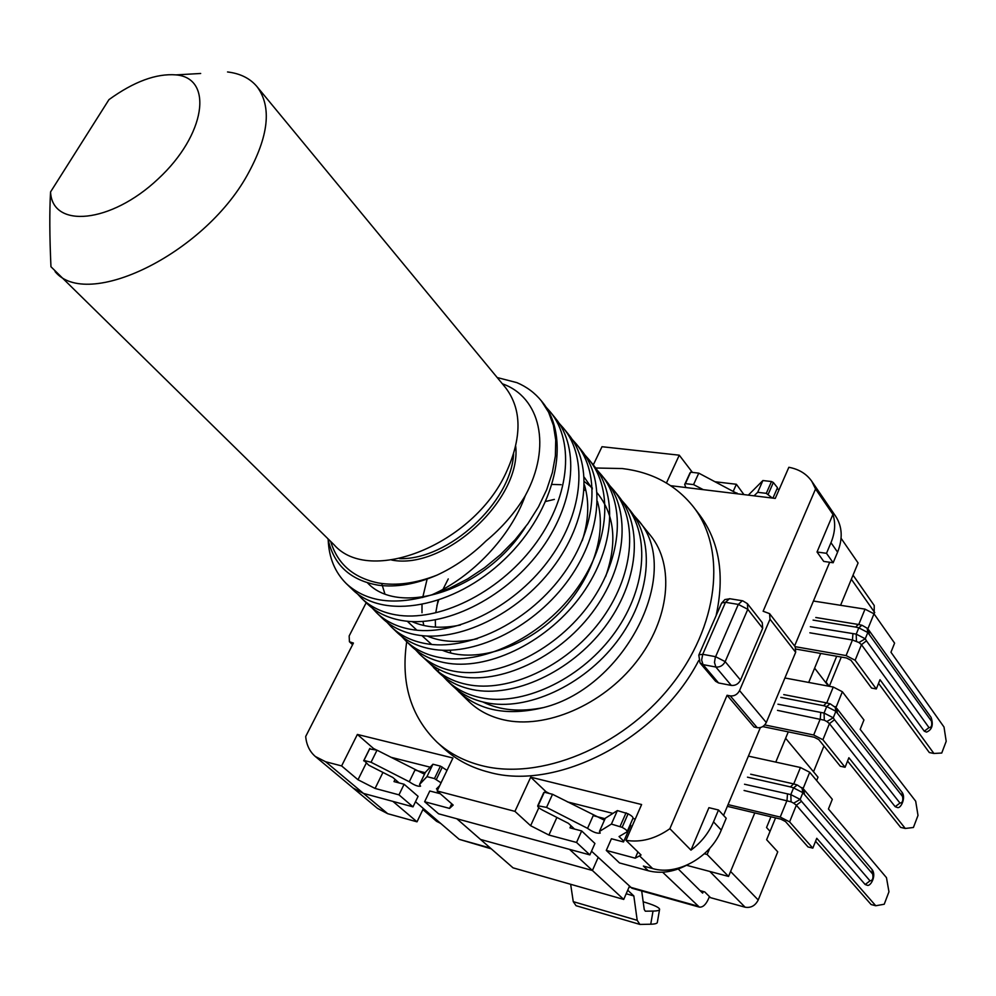 <?xml version="1.0" encoding="UTF-8"?>
<svg xmlns="http://www.w3.org/2000/svg" width="996" height="996" viewBox="0 0 996 996"><rect width="100%" height="100%" fill="white"/><g stroke="black" fill="none" stroke-linecap="round" stroke-linejoin="round"><path stroke-width="1.49" d="M639.544 855.875L635.211 858.178L606.29 850.422L619.475 862.934L648.247 870.741L643.391 866.059L652.629 868.562L639.544 855.875L641.051 854.979L625.974 840.338L641.611 804.531L530.719 777.179L514.944 811.367L437.144 790.973L452.931 758.006L357.377 734.438L373.5 748.494L376.613 750.075M366.192 602.742L349.16 635.958L349.434 641.76L353.418 643.055L305.685 736.505C306.469 744.958 309.694 751.631 315.346 756.499L325.617 761.741L341.616 765.924L357.377 734.438M666.436 482.998L679.272 455.184L601.995 446.718L593.28 464.92M670.744 485.699L775.262 498.411L788.857 467.286C798.929 469.178 806.586 473.859 811.827 481.367L815.55 488.986L763.123 611.245L769.584 613.636L795.219 646.79L795.667 652.305L766.285 722.523C764.256 726.37 761.23 728.101 757.221 727.69L754.059 727.03L727.08 695.27L730.292 695.905C734.363 696.279 737.438 694.498 739.542 690.577L769.995 619.201L769.584 613.636M625.974 840.338C640.826 842.716 655.455 838.844 669.86 828.709L727.08 695.27M406.717 641.723C400.641 682.82 410.701 716.273 436.908 742.082L444.017 748.581C456.268 759.811 471.257 767.692 488.961 772.211C556.801 791.583 658.182 739.281 698.669 660.572M716.087 615.702C724.951 575.14 719.411 541.475 699.453 514.708L693.59 507.076C676.072 485.015 652.293 472.179 622.239 468.543L595.695 468.008M731.301 685.422L715.85 667.034C719.946 667.37 723.059 665.565 725.175 661.63L747.797 609.315L738.31 604.41L742.306 600.75L729.495 598.683L725.499 602.319L721.664 602.954L698.943 654.808L702.74 654.322L701.632 660.062L703.027 664.618L715.85 667.034L714.481 662.452L715.29 657.447L738.31 604.41L725.499 602.319L702.74 654.322L715.589 656.688L725.175 661.63L740.526 680.106C738.434 684.003 735.359 685.783 731.301 685.422L718.564 682.957L715.601 681.276L700.039 662.95L703.027 664.618L718.564 682.957M740.526 680.106L762.687 628.264L762.251 622.637L747.386 603.638L742.742 600.825M700.039 662.95L698.806 655.119M729.956 598.758L724.876 599.555L721.527 603.277M436.908 742.082C449.159 753.325 464.161 761.181 481.902 765.675C539.782 780.528 621.193 747.747 669.972 686.979C719.025 626.335 726.868 549.78 693.59 507.076M455.483 688.423L468.967 701.607C478.229 710.534 489.771 716.597 503.565 719.809C545.148 729.52 602.256 705.342 636.008 662.29C669.947 619.338 674.964 565.355 650.475 535.437L637.452 519.377C684.513 569.538 626.297 686.904 543.679 707.534C520.286 712.265 500.004 710.409 482.848 701.968M541.575 401.151L542.123 401.811C572.14 437.705 556.092 510.201 504.723 559.142C453.703 608.481 382.763 620.159 352.186 589.259L346.309 583.606C366.528 602.194 395.101 605.904 432.052 594.749L449.881 588.063L467.547 578.987L484.591 567.708L500.577 554.523L515.119 539.732L527.843 523.734L538.45 506.914L546.68 489.721L552.357 472.565L555.382 455.869L555.731 440.02L553.427 425.367L548.597 412.244L541.388 400.915C534.877 392.897 526.71 386.809 516.887 382.638L497.203 377.546M328.207 540.069C328.979 557.847 335.017 572.364 346.309 583.619M545.808 406.878L550.352 411.971C575.501 442.461 569.301 499.606 533.545 546.343C497.651 593.703 437.804 622.4 395.649 614.831C381.904 612.403 370.537 606.875 361.536 598.247L357.24 593.616M361.523 598.247L367.3 603.8C376.276 612.416 387.643 617.956 401.413 620.433C443.32 628.14 503.217 599.555 538.948 552.319C574.543 505.632 580.581 448.735 555.444 418.245L550.352 411.971M376.463 612.615L382.115 618.055C391.079 626.683 402.446 632.261 416.191 634.813C457.923 642.694 517.198 614.731 552.643 567.882C587.914 521.506 593.691 464.908 568.517 434.368L563.524 428.205C588.673 458.708 582.809 515.43 547.476 561.869C512.006 608.855 452.383 637.154 410.551 629.323C396.806 626.808 385.44 621.243 376.463 612.615L372.243 608.07M572.065 439.224L576.435 444.129C601.609 474.694 596.019 531.117 560.997 577.244C525.801 623.832 466.8 651.533 425.155 643.528C411.423 640.938 400.081 635.336 391.104 626.708L386.971 622.263M391.104 626.708L396.657 632.049C405.609 640.665 416.951 646.28 430.683 648.906C472.154 656.962 530.756 629.696 565.977 583.258C601.061 537.081 606.527 480.807 581.328 450.167L576.435 444.129M584.826 454.923L589.109 459.754C614.295 490.393 609.004 546.493 574.169 592.421C539.185 638.61 480.856 665.614 439.473 657.46C425.765 654.795 414.436 649.155 405.472 640.528L401.413 636.17M405.472 640.528L410.925 645.769C419.851 654.384 431.181 660.037 444.901 662.738C486.073 670.943 544.065 644.337 579.037 598.335C613.972 552.319 619.101 496.406 593.902 465.68L589.109 459.754M597.339 470.336L601.534 475.08C626.721 505.819 621.765 561.557 587.067 607.323C552.332 653.077 494.601 679.434 453.516 671.117C439.834 668.391 428.517 662.713 419.565 654.086L415.593 649.84M419.565 654.086L429.637 663.348C437.792 669.735 447.528 674.043 458.845 676.296C499.743 684.688 557.312 658.518 591.823 613.15C626.546 567.471 631.476 511.745 606.24 480.894L601.534 475.08M609.614 485.463L613.735 490.119C638.959 520.97 634.191 576.522 599.704 621.965C565.417 667.096 508.109 693.017 467.298 684.526C456.019 682.248 446.283 677.915 438.128 671.516L429.5 663.236M433.409 667.395L438.651 672.449C447.602 681.077 458.895 686.792 472.527 689.606C513.239 698.171 570.409 672.375 604.46 627.555C638.859 582.324 643.628 526.722 618.354 495.834L613.735 490.119M621.666 500.303L625.7 504.885C650.973 535.786 646.354 591.201 612.179 636.195C578.365 680.778 521.443 706.338 480.819 697.686C467.224 694.835 455.944 689.095 446.992 680.467L443.145 676.384M554.361 499.394L545.895 501.424M448.25 578.913L443.021 589.283M438.601 600.327L436.846 605.78M446.992 680.467L452.134 685.422C461.111 694.063 472.39 699.815 485.948 702.666C526.436 711.393 583.22 685.983 616.785 641.76C650.898 597.065 655.58 541.438 630.244 510.487L625.7 504.885M458.446 691.485C479.474 710.895 507.885 716.249 543.679 707.534M330.697 541.475C337.482 563.96 353.343 577.78 378.256 582.946C396.097 586.022 415.656 583.432 436.92 575.165C454.761 566.936 471.108 555.556 485.961 541.027C501.884 527.905 514.982 512.816 525.253 495.722C510.824 536.172 472.204 577.244 432.052 594.749M559.067 423.213L563.524 428.205M525.477 526.984C485.675 590.043 399.558 617.358 367.536 582.884M525.253 495.722C552.158 446.208 540.118 397.031 502.358 383.784M391.727 560.051C444.403 570.534 521.705 499.519 515.691 446.158M436.92 575.165C415.842 584.216 396.346 587.565 378.405 585.212C350.393 580.419 333.573 564.944 327.945 538.786M460.438 625.015C441.875 628.825 425.703 627.679 411.933 621.579M384.817 593.666L381.692 583.482M584.428 484.977C589.483 501.735 588.76 520.298 582.237 540.691M477.445 638.673C458.309 643.018 441.577 642.146 427.234 636.046M416.851 630.182L407.252 621.23M584.254 477.246L592.359 488.974M597.376 501.299C607.734 535.611 590.466 583.905 555.332 616.935C520.273 650.039 472.714 663.112 442.249 650.226M431.654 644.449L421.881 635.622M584.428 481.653L592.296 487.841M597.177 492.92C614.694 514.621 617.508 542.496 605.655 576.522M633.493 514.87L637.452 519.377M423.798 625.488L422.964 621.467M421.993 612.727L422.005 604.771M422.715 597.488L427.135 579.05M552.282 484.442L561.146 484.703M584.216 489.932L585.922 490.63M435.464 627.106L435.314 619.948M435.862 612.167L438.003 600.526M450.839 653.077L450.142 650.264M399.608 558.632C448.374 560.163 511.035 502.607 513.625 453.89M437.144 790.973L453.18 805.079L449.545 808.403L424.632 801.73L438.589 813.807L589.869 854.892L594.923 843.475L581.676 830.938L569.986 827.863L570.945 825.709M686.132 865.474C673.122 872.11 660.485 873.865 648.247 870.741M829.68 562.254L794.584 645.968L829.68 562.254M760.359 727.59L723.544 815.4L760.359 727.59M353.207 788.11L363.465 793.401L413.004 806.86L418.083 796.339L404.115 784.25L394.005 781.586L395.063 779.42M413.004 806.86L398.96 794.845L404.115 784.25M341.616 765.924L358 779.744L366.018 763.596M398.96 794.845L375.081 788.446L358 779.744M514.944 811.367L530.619 825.709L538.836 807.719M589.869 854.892L576.547 842.454L548.921 835.046L530.619 825.709M743.937 494.601L736.38 484.268L715.464 481.803M679.272 455.184L692.419 472.403M779.233 489.335L776.905 489.048M375.081 788.446L382.95 772.435M430.185 767.194L390.88 757.259M451.723 803.809L449.545 808.403M424.632 801.73L429.786 790.998L440.232 793.688M425.23 772.709L416.091 770.381M606.29 850.422L611.42 838.757L623.508 841.944L630.792 825.286L630.007 825.086M605.095 818.712L594.313 815.948M576.547 842.454L581.676 830.938M548.921 835.046L556.889 817.442M635.274 819.048L632.908 818.451M612.926 813.396L567.384 801.88M637.913 851.941L635.211 858.178M736.38 484.268L733.342 491.09M373.151 749.204L373.5 748.494M545.758 792.579L546.107 791.808L549.443 793.513M530.719 777.179L546.107 791.808M652.629 868.562C677.143 875.932 710.484 857.419 721.278 830.079L726.221 818.264L718.502 809.997L708.915 807.681L690.963 850.136C701.134 842.579 708.654 833.154 713.51 821.862L718.502 809.997M690.963 850.136L669.86 828.709M832.93 514.397L817.031 551.996L826.493 553.315L830.975 542.696C835.096 532.599 835.744 523.174 832.93 514.397L815.55 488.986M826.493 553.315L833.154 562.752L823.717 561.408L817.031 551.996M833.154 562.752L837.586 552.158C842.94 538.562 842.317 526.635 835.731 516.364L811.827 481.367M770.941 816.77L766.547 827.514L770.045 831.374L775.56 817.878L766.634 839.715L777.739 851.841L758.217 899.986C755.267 905.738 750.884 908.14 745.108 907.207L709.837 871.463L686.568 865.287L728.549 876.43L707.148 854.493L709.737 848.318M707.148 854.493L704.346 853.759M456.828 818.762L569.55 849.376L592.408 870.492L598.173 857.419L592.408 870.492L623.733 899.438L513.04 867.84L480.508 839.441L592.408 870.492L480.508 839.441L456.828 818.762M417.013 821.825L387.705 813.695L377.509 808.391L353.231 788.122L363.465 793.401L392.934 801.407L417.013 821.825L423.387 808.54M728.549 876.43L754.794 812.91M816.633 780.553L818.002 777.166L785.632 738.285L775.784 762.114L788.272 731.873M828.485 686.144L814.616 668.154L808.702 682.447L820.692 653.438M840.587 605.307L858.079 562.952L841.072 538.276M728.064 804.619L780.229 817.069L789.591 821.874L812.823 848.144L808.03 846.949L785.458 821.526L780.789 819.135L727.341 806.337M812.823 848.144L816.757 838.296L875.745 905.75L884.224 904.244L888.955 891.806L886.477 877.65L828.435 808.989L832.307 799.302L809.711 772.274L800.448 767.505L748.394 756.126M744.522 784.238L790.824 794.609L800.174 799.402L793.675 803.162L796.352 805.229L865.163 884.523L867.217 885.245C870.442 886.863 876.854 875.596 872.01 869.471L803.847 789.417L797.385 785.035M875.745 905.75L871.114 904.542L815.575 841.247M795.941 784.549L793.75 783.914L800.448 767.505M744.074 790.488L791.085 801.83L790.824 794.609L793.563 787.898L790.426 786.915L793.588 783.889L797.161 784.96L793.563 787.898L802.888 792.692L800.174 799.402L801.494 801.294L870.006 880.85C872.62 880.576 873.504 878.298 872.645 873.99L802.888 792.692L801.917 787.562M791.085 801.83L793.675 803.162M793.663 783.902L750.847 774.253M858.764 624.504L865.026 609.141L873.99 613.797L894.595 643.13L890.959 652.231L944.009 727.03L946.2 741.31L941.743 753.026L933.912 753.474L880.003 679.708L876.318 688.946L871.562 688.062L850.982 660.298L846.463 657.97L796.153 649.118M865.026 609.141L813.421 601.036M795.119 646.665L846.09 655.58L855.141 660.261L876.318 688.946M810.321 626.708L856.224 634.128L865.263 638.797L858.938 642.507L861.465 644.673L924.288 731.201L926.517 732.11C932.057 729.794 933.588 724.901 931.111 717.419L931.098 717.394M933.912 753.474L929.318 752.54L878.547 683.343M809.86 632.809L852.439 640.005L858.938 642.507M856.436 641.212L856.224 634.128L858.789 627.841L855.676 627.082L858.34 624.43L861.864 625.251L858.789 627.841L867.802 632.51L865.263 638.797L866.458 640.826L928.994 727.603C931.409 727.665 932.231 725.524 931.472 721.166L867.802 632.51L867.192 628.239L862.125 625.314M764.741 724.926L813.695 734.998L822.908 739.742L845.081 767.269L840.313 766.235L818.762 739.592L814.168 737.227L762.724 726.594M829.768 703.786L826.78 702.927L833.254 687.041L842.367 691.747L863.943 719.971L860.195 729.358L915.685 801.207L918.001 815.425L913.419 827.489L905.277 828.46L848.878 757.732L845.081 767.269M777.951 704.209L824.066 713.049L833.254 717.792L826.842 721.515L829.444 723.644L895.18 806.685L897.334 807.495C900.758 809.113 906.211 797.485 902.027 792.293L836.889 708.505L830.278 703.873M905.277 828.46L900.658 827.39L847.571 761.044M833.254 687.041L784.923 677.99M777.503 710.372L824.302 720.208L824.066 713.049L826.705 706.562L823.58 705.703L826.481 702.865L830.042 703.798L826.705 706.562L835.881 711.293L833.254 717.792L834.511 719.747L899.948 803.05C902.463 802.95 903.322 800.734 902.513 796.402L835.881 711.293L835.109 706.612M824.302 720.208L826.842 721.515M826.431 702.852L784.051 694.66M440.618 823.356L436.609 821.351L422.902 809.561M853.037 575.165L874.239 605.531L874.164 614.046M745.108 907.207L710.546 897.682L704.72 891.906L700.138 890.648M823.953 746.016L813.52 771.776M629.285 886.602L623.733 899.438M829.332 686.306L841.284 657.049L829.332 686.306M836.702 656.252L826.095 682.148L829.282 686.294M703.301 891.52L702.641 893.126L678.239 868.973M659.539 909.659L657.36 922.221C657.447 923.417 655.244 924.089 650.737 924.226L639.905 924.425L637.203 920.329L633.83 895.939L627.717 890.225M641.698 890.959L644.238 909.535L645.321 911.191L653.027 911.079C657.522 910.991 659.713 910.369 659.613 909.224C658.991 907.294 653.513 904.816 643.179 901.791M639.905 924.425L576.037 905.7L573.26 901.654L570.646 884.286M626.185 893.773L633.83 895.939M709.426 896.587L708.467 898.89C705.84 904.717 702.803 907.443 699.341 907.107L662.626 872.21M491.252 848.829L459.181 839.329L415.481 801.73M690.626 472.191L698.769 473.137L693.552 484.604L685.397 483.633L684.675 484.442L690.626 472.191L685.397 483.633M693.552 484.604L703.276 489.659M754.047 495.834L757.695 492.31L766.298 493.344L772.361 498.062M685.883 487.542L684.675 484.442M748.332 495.137L762.886 480.545L771.489 481.529L773.357 482.5L777.49 487.716L772.933 498.125M698.769 473.137L737.725 493.842M591.4 462.58L593.367 464.746M574.493 829.046L568.442 823.343L542.72 810.209C539.06 808.242 537.404 806.748 537.74 805.752L546.555 807.395L587.553 828.348C592.782 832.083 597.002 833.677 600.227 833.104L599.455 831.448L611.407 824.078L622.139 827.352C625.774 829.307 627.418 830.801 627.069 831.822L619.051 836.578L623.832 841.209M698.868 906.983L631.9 888.22L591.512 851.182M543.604 792.916L544.302 792.218L552.519 794.285L604.423 820.231M599.455 831.448L605.307 818.226L617.371 810.582L628.09 813.794C631.713 815.761 633.344 817.255 632.97 818.301L627.156 831.598M369.566 748.917L377.023 750.187L371.047 762.264L409.281 781.76C414.112 785.134 417.872 786.616 420.561 786.205L419.565 784.45L425.441 772.274L432.936 764.231L440.444 766.123L447.005 770.381M377.023 750.187L424.508 774.203M544.302 792.218L538.326 805.278M552.519 794.285L546.555 807.395M440.444 766.123L434.455 778.573L426.96 776.643L419.565 784.45M434.455 778.573L441.054 782.819M439.709 785.632L436.46 788.857L437.655 789.915M399.135 782.943L392.773 777.44L368.769 765.202L363.938 760.434L371.047 762.264M593.417 815.189L587.553 828.348M736.916 492.933L736.567 493.705M762.886 480.545L757.695 492.31M771.489 481.529L766.298 493.344M626.073 812.773L620.135 826.319M617.371 810.582L611.407 824.078M432.936 764.231L426.96 776.643M415.17 769.647L409.281 781.76M369.914 748.394L363.938 760.434M55.079 271.597C86.777 310.403 203.047 254.652 247.133 175.396C268.783 136.452 272.082 106.883 257.043 86.689L505.582 387.705C522.029 409.356 522.128 437.817 505.906 473.088C473.013 544.65 369.466 585.685 334.046 544.75L50.958 266.741C49.576 236.326 49.439 211.401 50.559 191.942L108.962 99.625C133.95 81.572 156.31 73.331 176.055 74.887L200.682 73.48M50.559 191.942C52.166 228.868 110.867 223.59 158.078 178.981C205.811 134.933 213.729 78.099 176.055 74.887M257.043 86.689C250.083 78.373 240.248 73.467 227.536 71.961M762.687 628.264L747.797 609.315L747.386 603.638M438.887 669.349L438.128 671.516M387.705 813.695L325.617 761.741M351.04 642.569L352.821 644.225M721.278 830.079L713.51 821.862M837.586 552.158L830.975 542.696M730.292 695.905L757.221 727.69M739.542 690.577L766.285 722.523M769.995 619.201L795.667 652.305M789.591 821.874L796.352 805.229L801.494 801.294M803.087 788.608L809.711 772.274M804.407 794.111L803.847 789.417M870.006 880.85L865.163 884.523M872.645 873.99L871.986 869.446M780.229 817.069L787.014 800.435L787.487 794.098M790.426 786.915L747.473 777.179M750.673 774.216L793.75 783.914M855.141 660.261L861.465 644.673L866.458 640.826M867.84 628.937L873.99 613.797M846.09 655.58L852.439 640.005L852.925 633.817M869.184 634.091L868.886 630.219L867.192 628.239M928.994 727.603L924.288 731.201M931.472 721.166L931.136 717.444L868.886 630.219M855.676 627.082L813.085 620.097M815.786 617.495L858.751 624.529M822.908 739.742L829.444 723.644L834.511 719.747M835.993 707.484L842.367 691.747M837.325 712.787L836.901 708.53M899.948 803.05L895.18 806.685M902.513 796.402L902.003 792.268M813.695 734.998L820.268 718.913L820.741 712.65M823.58 705.703L780.814 697.374M783.752 694.598L826.78 702.927M758.217 899.986L730.591 871.488M851.356 579.236L874.749 612.602M440.195 823.244L423.3 808.715M650.737 924.226L653.027 911.079M573.26 901.654L637.203 920.329M490.381 848.057L459.181 839.329M690.029 472.851L684.8 484.28M697.275 905.974L629.783 887.075M773.357 482.5L768.177 494.315M622.139 827.352L628.09 813.794M537.84 805.652L543.804 792.604M436.323 779.519L442.311 767.069M363.652 760.82L369.628 748.793M542.11 401.811L541.388 400.915M353.231 788.122L315.346 756.499M349.434 641.76L352.596 644.686M537.74 805.752L543.704 792.704"/></g></svg>
